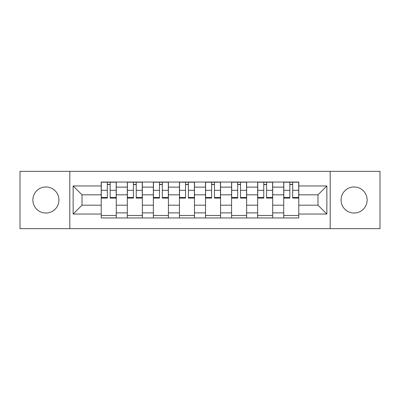 <?xml version="1.0" encoding="UTF-8"?>
<svg xmlns="http://www.w3.org/2000/svg" width="400" height="400" viewBox="0 0 400 400"><rect width="100%" height="100%" fill="white"/><g stroke="black" fill="none" stroke-linecap="round" stroke-linejoin="round"><path stroke-width="0.6" d="M354.095 186.965A13.035 13.035 0 0 0 341.06 200A13.035 13.035 0 0 0 354.095 213.035A13.035 13.035 0 0 0 367.13 200A13.035 13.035 0 0 0 354.095 186.965M45.905 186.965A13.035 13.035 0 0 0 32.87 200A13.035 13.035 0 0 0 45.905 213.035A13.035 13.035 0 0 0 58.94 200A13.035 13.035 0 0 0 45.905 186.965M330.195 228.665L380 228.665L380 171.335L20 171.335L20 228.665L330.195 228.665L330.195 171.335M127.3 217.965L127.3 187.13L116.265 187.13L116.265 217.965M116.265 187.13L116.265 182.035M127.3 187.13L127.3 182.035M142.34 182.035L142.34 217.965M153.37 217.965L153.37 182.035M168.41 182.035L168.41 217.965M179.445 217.965L179.445 182.035M194.485 182.035L194.485 217.965M205.515 217.965L205.515 182.035M220.555 182.035L220.555 217.965M231.59 217.965L231.59 182.035M246.63 182.035L246.63 217.965M257.66 217.965L257.66 182.035M272.7 182.035L272.7 217.965M283.735 217.965L283.735 182.035M283.735 205.18L272.7 205.18M257.66 205.18L246.63 205.18M231.59 205.18L220.555 205.18M205.515 205.18L194.485 205.18M179.445 205.18L168.41 205.18M153.37 205.18L142.34 205.18M127.3 205.18L116.265 205.18M283.735 194.82L272.7 194.82M257.66 194.82L246.63 194.82M231.59 194.82L220.555 194.82M205.515 194.82L194.485 194.82M179.445 194.82L168.41 194.82M153.37 194.82L142.34 194.82M127.3 194.82L116.265 194.82M82.005 205.18L101.225 205.18L101.225 194.82L82.005 194.82L82.005 205.18L73.15 214.04L73.15 185.96L101.225 185.96L101.225 194.82M298.775 194.82L298.775 205.18L317.995 205.18L317.995 194.82L298.775 194.82L298.775 182.035L101.225 182.035L101.225 185.96M298.775 185.96L326.85 185.96L326.85 214.04L298.775 214.04L298.775 205.18M101.225 205.18L101.225 217.965L298.775 217.965L298.775 214.04M101.225 214.04L73.15 214.04M69.805 228.665L69.805 171.335M116.265 215.46L101.225 215.46M107.325 184.54L110.165 184.54M142.34 215.46L127.3 215.46M133.4 184.54L136.24 184.54M168.41 215.46L153.37 215.46M159.47 184.54L162.31 184.54M194.485 215.46L179.445 215.46M185.545 184.54L188.385 184.54M220.555 215.46L205.515 215.46M211.615 184.54L214.455 184.54M246.63 215.46L231.59 215.46M237.69 184.54L240.53 184.54M272.7 215.46L257.66 215.46M263.76 184.54L266.6 184.54M298.775 215.46L283.735 215.46M289.835 184.54L292.675 184.54M73.15 185.96L82.005 194.82M317.995 205.18L326.85 214.04M317.995 194.82L326.85 185.96M110.165 198.08L110.165 182.2L116.185 182.2L116.185 198.08L110.165 198.08M107.325 184.375L110.165 184.375M104.65 182.2L101.31 182.2L101.31 198.08L107.325 198.08L107.325 182.2L104.905 182.2M101.31 182.2L112.59 182.2M136.24 198.08L136.24 182.2L142.255 182.2L142.255 198.08L136.24 198.08M133.4 184.375L136.24 184.375M130.725 182.2L127.38 182.2L127.38 198.08L133.4 198.08L133.4 182.2L130.975 182.2M127.38 182.2L138.665 182.2M162.31 198.08L162.31 182.2L168.33 182.2L168.33 198.08L162.31 198.08M159.47 184.375L162.31 184.375M156.795 182.2L153.455 182.2L153.455 198.08L159.47 198.08L159.47 182.2L157.045 182.2M153.455 182.2L164.735 182.2M188.385 198.08L188.385 182.2L194.4 182.2L194.4 198.08L188.385 198.08M185.545 184.375L188.385 184.375M182.87 182.2L179.525 182.2L179.525 198.08L185.545 198.08L185.545 182.2L183.12 182.2M179.525 182.2L190.81 182.2M214.455 198.08L214.455 182.2L220.475 182.2L220.475 198.08L214.455 198.08M211.615 184.375L214.455 184.375M208.94 182.2L205.6 182.2L205.6 198.08L211.615 198.08L211.615 182.2L209.19 182.2M205.6 182.2L216.88 182.2M240.53 198.08L240.53 182.2L246.545 182.2L246.545 198.08L240.53 198.08M237.69 184.375L240.53 184.375M235.015 182.2L231.67 182.2L231.67 198.08L237.69 198.08L237.69 182.2L235.265 182.2M231.67 182.2L242.955 182.2M266.6 198.08L266.6 182.2L272.62 182.2L272.62 198.08L266.6 198.08M263.76 184.375L266.6 184.375M261.085 182.2L257.745 182.2L257.745 198.08L263.76 198.08L263.76 182.2L261.335 182.2M257.745 182.2L269.025 182.2M292.675 198.08L292.675 182.2L298.69 182.2L298.69 198.08L292.675 198.08M289.835 184.375L292.675 184.375M287.16 182.2L283.815 182.2L283.815 198.08L289.835 198.08L289.835 182.2L287.41 182.2M283.815 182.2L295.095 182.2M257.66 187.13L246.63 187.13M231.59 187.13L220.555 187.13M205.515 187.13L194.485 187.13M179.445 187.13L168.41 187.13M153.37 187.13L142.34 187.13M283.735 187.13L272.7 187.13M257.66 212.87L246.63 212.87M231.59 212.87L220.555 212.87M205.515 212.87L194.485 212.87M179.445 212.87L168.41 212.87M153.37 212.87L142.34 212.87M127.3 212.87L116.265 212.87M283.735 212.87L272.7 212.87M110.165 197.5L116.185 197.5M110.165 190.315L116.185 190.315M101.31 197.5L107.325 197.5M101.31 190.315L107.325 190.315M136.24 197.5L142.255 197.5M136.24 190.315L142.255 190.315M127.38 197.5L133.4 197.5M127.38 190.315L133.4 190.315M162.31 197.5L168.33 197.5M162.31 190.315L168.33 190.315M153.455 197.5L159.47 197.5M153.455 190.315L159.47 190.315M188.385 197.5L194.4 197.5M188.385 190.315L194.4 190.315M179.525 197.5L185.545 197.5M179.525 190.315L185.545 190.315M214.455 197.5L220.475 197.5M214.455 190.315L220.475 190.315M205.6 197.5L211.615 197.5M205.6 190.315L211.615 190.315M240.53 197.5L246.545 197.5M240.53 190.315L246.545 190.315M231.67 197.5L237.69 197.5M231.67 190.315L237.69 190.315M266.6 197.5L272.62 197.5M266.6 190.315L272.62 190.315M257.745 197.5L263.76 197.5M257.745 190.315L263.76 190.315M292.675 197.5L298.69 197.5M292.675 190.315L298.69 190.315M283.815 197.5L289.835 197.5M283.815 190.315L289.835 190.315"/></g></svg>
